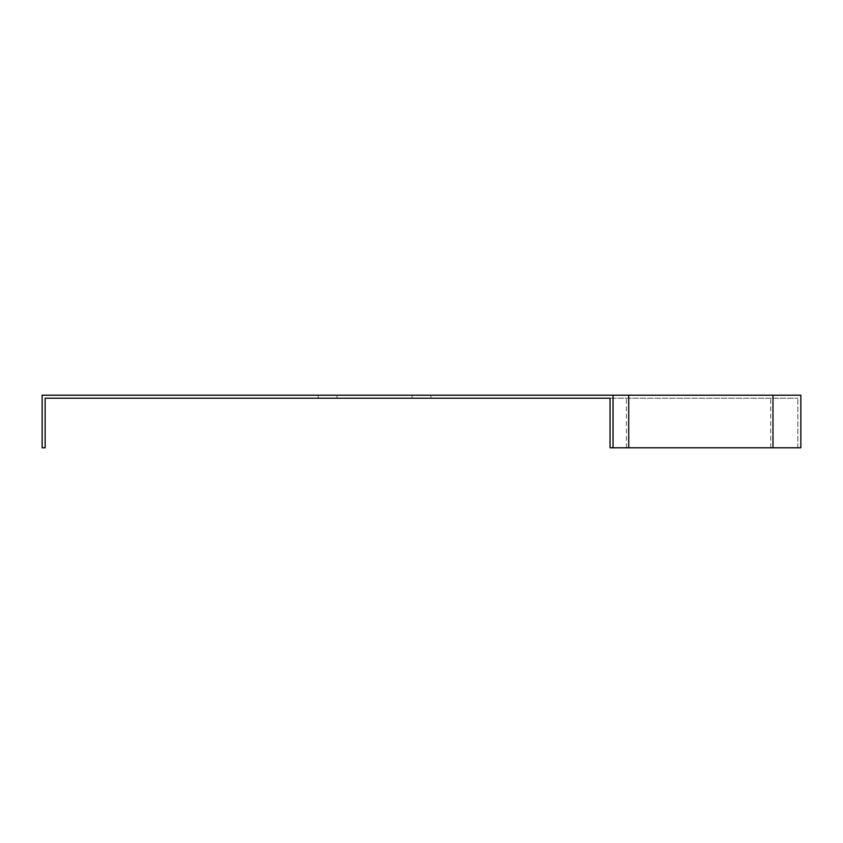 <?xml version="1.0" encoding="UTF-8"?>
<svg xmlns="http://www.w3.org/2000/svg" width="843" height="843" viewBox="0 0 843 843"><rect width="100%" height="100%" fill="white"/><g stroke="black" fill="none" stroke-linecap="round" stroke-linejoin="round"><path stroke-width="0.63" stroke-dasharray="4.21 3.16" d="M327.6 395.209L336.989 395.209L327.6 395.209M800.85 395.209L42.15 395.209L42.15 447.791L45.153 447.791L45.153 398.212L797.847 398.212L610.047 398.212L610.047 447.791L800.85 447.791L800.85 395.209M421.5 395.209L430.889 395.209L421.5 395.209M327.6 398.212L336.989 398.212L327.6 398.212M421.5 398.212L412.111 398.212L421.5 398.212M797.847 447.791L797.847 398.212L797.847 447.791M613.051 395.209L613.051 447.791M626.412 447.791L626.412 398.212M770.681 447.791L770.681 398.212M336.989 398.212L336.989 395.209M318.211 398.212L318.211 395.209M430.889 398.212L430.889 395.209M412.111 398.212L412.111 395.209"/><path stroke-width="1.26" d="M42.15 395.209L613.051 395.209L613.051 447.791L610.047 447.791L610.047 398.212L45.153 398.212L45.153 447.791L42.15 447.791L42.15 395.209M613.051 447.791L800.85 447.791L800.85 395.209L613.051 395.209M628.72 395.209L628.72 447.791M772.989 395.209L772.989 447.791"/></g></svg>
